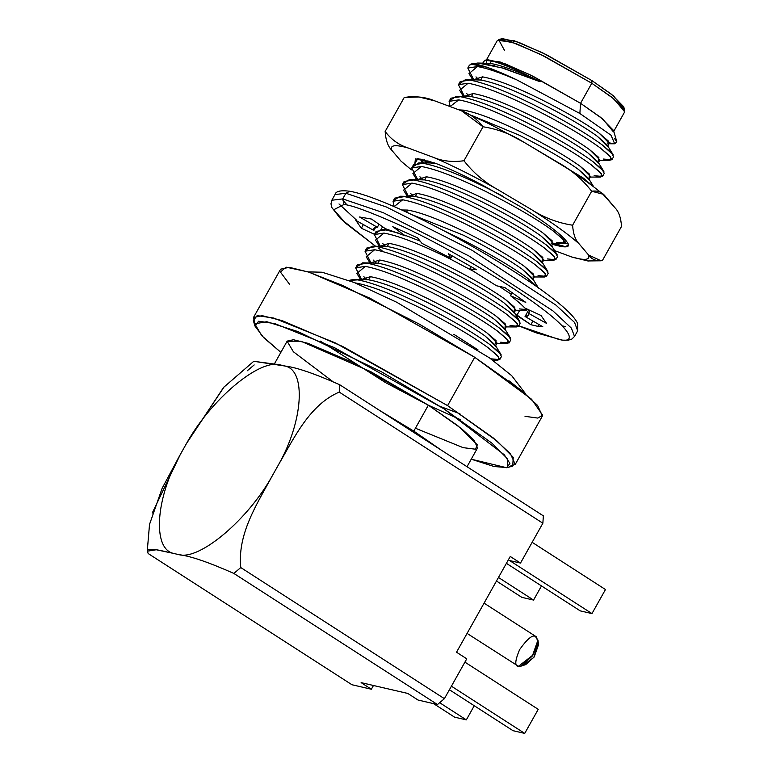 <?xml version="1.0" encoding="UTF-8"?>
<svg xmlns="http://www.w3.org/2000/svg" width="772" height="772" viewBox="0 0 772 772"><rect width="100%" height="100%" fill="white"/><g stroke="black" fill="none" stroke-linecap="round" stroke-linejoin="round"><path stroke-width="1.16" d="M497.12 343.086L486.91 332.886C472.831 322.783 453.183 311.396 427.949 298.706C402.752 286.344 383.559 279.001 370.357 276.675L368.591 279.821C381.793 282.156 400.986 289.5 426.183 301.852C451.417 314.542 471.065 325.938 485.134 336.042L495.354 346.232L497.12 343.086M506.461 326.431L496.251 316.24C482.182 306.137 462.524 294.74 437.29 282.05C412.094 269.698 392.9 262.355 379.708 260.019L377.933 263.175C391.134 265.5 410.328 272.844 435.524 285.206C460.759 297.895 480.416 309.282 494.485 319.386L504.695 329.586L506.461 326.431M515.812 309.784L505.592 299.584C491.523 289.481 471.875 278.094 446.641 265.404C421.444 253.042 402.241 245.699 389.049 243.373L387.283 246.519C400.475 248.854 419.678 256.198 444.875 268.56C470.1 281.24 489.757 292.636 503.827 302.74L514.046 312.93L515.812 309.784M538.48 288.081L532.419 278.219L522.509 269.438C508.439 259.334 488.792 247.937 463.557 235.257L410.627 214.133L463.557 235.257C488.792 247.937 508.439 259.334 522.509 269.438L532.728 279.638L534.494 276.482L524.284 266.282C510.215 256.188 490.558 244.792 465.323 232.102C440.127 219.74 420.933 212.396 407.732 210.071L406.535 212.213M543.845 259.836L533.626 249.636C519.556 239.532 499.899 228.136 474.674 215.456C449.478 203.094 430.274 195.75 417.083 193.415L415.317 196.57C428.508 198.896 447.702 206.24 472.898 218.601C498.133 231.291 517.79 242.688 531.86 252.782L542.069 262.982L543.845 259.836M553.186 243.18L542.967 232.98C528.897 222.886 509.25 211.489 484.015 198.8C458.819 186.438 439.625 179.094 426.424 176.769L424.658 179.915C437.849 182.25 457.053 189.594 482.249 201.955C507.484 214.635 527.131 226.032 541.201 236.135L551.42 246.336L553.186 243.18M434.231 162.853L436.605 163.732L430.322 162.96L418.762 162.921L423.152 163.326C438.1 166.105 459.88 174.597 488.493 188.793L502.977 196.281L488.493 188.793C459.88 174.597 438.1 166.105 423.152 163.326L413.502 164.793L411.737 167.949L421.387 166.482C436.334 169.261 458.114 177.743 486.727 191.948C515.387 206.52 537.688 219.615 553.63 231.243L562.711 238.838L565.133 243.083L556.737 242.302M593.745 186.892L588.486 178.313L578.575 169.531C564.506 159.428 544.858 148.041 519.624 135.351L472.339 115.742L519.624 135.351C544.858 148.041 564.506 159.428 578.575 169.531L588.795 179.731L590.561 176.576L580.341 166.385C566.272 156.282 546.624 144.885 521.389 132.195C496.193 119.843 477 112.5 463.798 110.164L463.026 111.554M599.902 159.929L589.692 149.729C575.622 139.626 555.965 128.239 530.731 115.549C505.535 103.187 486.341 95.844 473.139 93.518L471.374 96.664C484.575 98.999 503.769 106.343 528.965 118.695C554.199 131.385 573.847 142.781 587.917 152.885L598.136 163.075L599.902 159.929M609.253 143.274L599.033 133.083C584.964 122.98 565.307 111.583 540.082 98.893C514.885 86.541 495.682 79.198 482.49 76.862L480.724 80.018C493.916 82.343 513.11 89.687 538.306 102.049C563.541 114.739 583.198 126.125 597.267 136.229L607.477 146.429L609.253 143.274M471.721 63.951L477.772 63.034L503.518 68.197L540.12 81.736C517.944 71.342 501.26 65.215 490.066 63.362L491.465 60.872L485.327 60.226L483.282 61.635L482.963 63.043L484.691 60.361L491.465 60.872C502.437 63.613 518.659 70.57 540.12 81.736C518.659 70.57 502.437 63.613 491.465 60.872L490.066 63.362C501.26 65.215 517.944 71.342 540.12 81.736L500.285 67.251M508.883 380.712L525.751 394.029M537.901 642.922L533.857 657.416L523.802 664.817M521.235 666.072L525.703 664.605L534.205 656.904L538.489 644.745L537.968 640.075L532.362 655.988L521.235 666.072L518.485 666.304C514.557 666.352 514.924 660.803 519.595 649.638C527.093 639.129 532.323 634.7 535.295 636.35L537.968 640.075M467.079 633.416L518.485 666.304L532.979 655.042L537.968 642.275L536.27 636.755L484.073 603.144M454.592 717.159L433.603 703.649L454.592 717.159L466.327 719.871L454.592 717.159M474.259 705.733L466.327 719.871L439.654 702.703L466.327 719.871L474.259 705.733M449.42 689.743L513.004 730.688L524.728 733.4L451.417 686.192L524.728 733.4L513.004 730.688L449.42 689.743M538.229 709.343L524.728 733.4L538.229 709.343L464.908 662.135L538.229 709.343M467.021 466.713L477.55 447.934L474.085 440.194L461.637 428.721L428.354 405.175L413.802 431.114L441.323 450.163L413.802 431.114L379.834 410.569L543.353 515.86L339.719 384.745L339.236 392.089L339.719 384.745C314.609 373.609 296.361 367.366 284.974 366.024C306.552 370.28 303.164 421.435 278.441 464.86C294.479 437.29 309.659 404.789 339.236 392.089L542.87 523.213L543.353 515.86L542.87 523.213L520.502 563.068L510.253 556.477L520.502 563.068L509.578 560.54L591.97 613.586L605.47 589.538L532.149 542.32L605.47 589.538L591.97 613.586L509.578 560.54L520.502 563.068L542.87 523.213L339.236 392.089C309.659 404.789 294.479 437.29 278.441 464.86L272.236 475.909C257.018 503.971 237.293 533.915 240.767 567.565L444.402 698.679L466.77 658.825L456.522 652.224L466.77 658.825L444.402 698.679L437.473 704.537L418.048 700.04L437.473 704.537L444.402 698.679L240.767 567.565L233.839 573.422L437.473 704.537L233.839 573.422L240.767 567.565C237.293 533.915 257.018 503.971 272.236 475.909C248.14 519.488 199.938 560.26 179.094 554.701C190.414 556.014 208.662 562.257 233.839 573.422C208.662 562.257 190.414 556.014 179.094 554.701L173.71 553.447C152.142 549.191 155.519 498.036 180.252 454.612L162.149 488.251L149.527 524.41L147.24 551.208L156.253 549.76L173.71 553.447C160.537 550.561 143.119 545.64 148.292 553.611L147.24 551.208M351.935 684.735L148.292 553.611L351.935 684.735L371.361 689.232L351.935 684.735M373.465 685.497L371.361 689.232L373.465 685.497M521.824 597.345L496.483 581.027L521.824 597.345L533.558 600.066L521.824 597.345M541.49 585.929L533.558 600.066L498.471 577.475L533.558 600.066L541.49 585.929M361.122 682.631L371.361 689.232L361.122 682.631L407.799 693.449L418.048 700.04L407.799 693.449L361.122 682.631M591.97 613.586L580.235 610.874L591.97 613.586M506.403 563.338L580.235 610.874L506.403 563.338M456.522 652.224L510.253 556.477L456.522 652.224M152.229 513.081L180.252 454.612L186.457 443.562L224.15 386.83M272.236 475.909L278.441 464.86C303.164 421.435 306.552 370.28 284.974 366.024L279.589 364.77C258.745 359.212 210.553 399.983 186.457 443.562L180.252 454.612C155.519 498.036 152.142 549.191 173.71 553.447L179.094 554.701C199.938 560.26 248.14 519.488 272.236 475.909M253.766 361.296L223.6 387.409L186.457 443.562C210.553 399.983 258.745 359.212 279.589 364.77L253.766 361.296L284.974 366.024C296.361 367.366 314.609 373.609 339.719 384.745L379.834 410.569L413.802 431.114L428.354 405.175L352.148 362.193L307.912 343.308L293.457 339.738L287.174 341.108L274.552 363.612M247.252 370.792L254.171 364.934M471.238 459.195L506.673 467.726L509.896 463.422L504.299 454.776L443.881 408.764L381.58 371.863L297.924 331.564L266.794 321.721L254.779 323.806L261.766 335.704L280.863 352.36L263.628 337.605L254.934 326.006L258.61 321.22L274.813 323.593L334.411 347.641L443.881 408.764L491.918 443.157L507.735 459.05L507.243 467.591L494.09 466.52L471.238 459.195M332.607 381.426L293.389 351.762L287.116 341.224L300.858 341.195L370.656 371.612L428.354 405.175L457.806 425.7L477.299 444.826L475.494 449.217L463.103 447.644L415.413 428.228M507.243 467.591L512.733 466.105L513.235 457.323L496.975 440.986L447.586 405.628L335.058 342.787L273.79 318.064L257.124 315.632L253.341 320.544L254.934 326.006M515.233 464.426L542.359 416.079L537.592 405.435L520.473 389.657L474.722 357.282L369.933 298.185L309.118 272.217L289.239 267.305L280.603 269.187L253.467 317.533L262.104 315.661L281.983 320.573L342.807 346.531L447.586 405.628L493.347 438.004L510.456 453.782L515.233 464.426L509.308 466.471M289.423 284.125L280.439 272.062L286.026 267.151L308.163 271.908L342.855 285.543L419.321 324.124L474.722 357.282L447.586 405.628L474.722 357.282L531.57 399.24L542.668 415.211L537.843 418.077L525.008 416.33M254.818 323.651L253.467 317.533M459.948 413.744L440.301 406.477M501.057 39.449L514.21 40.733L542.706 52.863L591.97 80.626L546.422 54.706L518.649 42.286L502.254 38.6L498.596 39.594L515.628 43.425L544.482 56.317L591.796 83.251L612.148 97.484L624.76 110.386L623.699 106.748L611.559 94.329L591.97 80.626L591.796 83.251L591.97 80.626L613.489 95.863L623.602 108.215M504.396 50.209L498.596 39.594M591.796 83.251L540.834 54.513L511.247 41.881L497.38 40.405L486.128 60.457L500.005 61.934L529.582 74.556L580.544 103.294L602.797 119.042L613.441 131.896L624.693 111.853L614.049 98.999L591.796 83.251L580.544 103.294L591.796 83.251M486.36 60.148L486.563 63.053L486.128 60.457M478.013 349.87L453.772 334.276L478.013 349.87M492.719 360.235L497.95 360.244L498.693 356.934L488.222 347.796C472.281 336.167 449.979 323.072 421.319 308.501C392.707 294.306 370.927 285.814 355.979 283.034L355.236 282.919L355.979 283.034C370.927 285.814 392.707 294.306 421.319 308.501C449.979 323.072 472.281 336.167 488.222 347.796L497.303 355.39L499.725 359.636L491.33 358.855M614.599 138.632L616.857 141.951L613.508 130.439L600.896 117.537L580.544 103.294L533.23 76.37L504.377 63.478L487.344 59.637L484.691 60.361M580.544 103.294L579.868 113.484L580.544 103.294M616.857 141.951L614.608 143.775M612.215 143.505L609.33 142.849M494.929 65.803L477.656 63.034M469.27 65.745L470.891 64.105L487.248 67.318L516.593 79.777L579.868 113.484L516.593 79.777C487.093 65.919 471.316 61.239 469.27 65.745M490.066 63.362L477.772 63.034M478.968 79.796L475.986 76.872M473.622 79.41L467.793 68.042L477.443 66.575C486.167 67.965 499.214 72.365 516.593 79.777C499.214 72.365 486.167 67.965 477.443 66.575L468.98 73.61L472.715 79.69M473.622 79.69L482.49 76.862C495.682 79.198 514.885 86.541 540.082 98.893C565.307 111.583 584.964 122.98 599.033 133.083L608.239 140.919L607.844 143.756M608.983 143.756L614.666 143.775L611.067 135.235L579.868 113.484M459.909 83.444L465.477 79.67L469.868 80.076C484.826 82.855 506.606 91.347 535.218 105.542C563.869 120.114 586.17 133.209 602.121 144.837L613.229 154.882L607.178 145.011L597.267 136.229C583.198 126.125 563.541 114.739 538.306 102.049C513.11 89.687 493.916 82.343 480.724 80.018L482.49 76.862M480.724 80.018L465.477 79.67M469.627 96.452L466.635 93.528L469.627 96.452M464.281 96.056L458.452 84.688L468.102 83.222C483.05 86.001 504.84 94.493 533.452 108.688C562.103 123.259 584.404 136.364 600.346 147.992L609.426 155.577L611.849 159.823L603.463 159.051M611.849 159.823L613.624 156.677L611.202 152.431L602.121 144.837C586.17 133.209 563.869 120.114 535.218 105.542C506.606 91.347 484.826 82.855 469.868 80.076L460.218 81.543L458.452 84.688M599.632 160.412L610.073 160.441L610.816 157.121L600.346 147.992C584.404 136.364 562.103 123.259 533.452 108.688C504.84 94.493 483.05 86.001 468.102 83.222L459.639 90.266L463.374 96.346M464.271 96.346L473.139 93.518C486.341 95.844 505.535 103.187 530.731 115.549C555.965 128.239 575.622 139.626 589.692 149.729L598.898 157.565L598.503 160.412M450.568 100.09L456.136 96.326L460.527 96.722C475.475 99.501 497.264 107.993 525.877 122.188C554.528 136.76 576.829 149.864 592.771 161.493L603.887 171.529L597.827 161.666L587.917 152.885C573.847 142.781 554.199 131.385 528.965 118.695C503.769 106.343 484.575 98.999 471.374 96.664L473.139 93.518M471.374 96.664L456.136 96.326M590.291 177.058L600.732 177.087L601.475 173.777L591.005 164.639C575.063 153.01 552.762 139.915 524.101 125.344C495.489 111.149 473.709 102.657 458.761 99.877L450.086 106.565L449.111 101.344L458.761 99.877C473.709 102.657 495.489 111.149 524.101 125.344C552.762 139.915 575.063 153.01 591.005 164.639L600.085 172.233L602.507 176.479L594.122 175.698M602.507 176.479L604.273 173.324L601.851 169.078L592.771 161.493C576.829 149.864 554.528 136.76 525.877 122.188C497.264 107.993 475.475 99.501 460.527 96.722L450.877 98.189L449.111 101.344M459.041 109.885L463.798 110.164C477 112.5 496.193 119.843 521.389 132.195C546.624 144.885 566.272 156.282 580.341 166.385L589.557 174.221L589.161 177.058M529.1 145.319L583.429 178.139L593.243 186.506L583.429 178.139L529.1 145.319M432.243 163.056L430.786 161.657L432.243 163.056M426.906 162.66L424.32 159.736M426.897 162.95L427.939 160.75M422.902 179.702L419.92 176.778L422.902 179.702M413.194 166.694L418.762 162.921M417.555 179.316L411.737 167.949M552.916 243.662L563.357 243.691L564.1 240.381L553.63 231.243C537.688 219.615 515.387 206.52 486.727 191.948C458.114 177.743 436.334 169.261 421.387 166.482L412.914 173.517L416.648 179.596M417.555 179.596L426.424 176.769C439.625 179.094 458.819 186.438 484.015 198.8C509.25 211.489 528.897 222.886 542.967 232.98L552.183 240.825L551.787 243.662M403.852 183.35L409.421 179.577L413.811 179.972C428.759 182.761 450.539 191.244 479.151 205.448C507.812 220.02 530.103 233.115 546.055 244.743L557.162 254.779L551.111 244.917L541.201 236.135C527.131 226.032 507.484 214.635 482.249 201.955C457.053 189.594 437.849 182.25 424.658 179.915L426.424 176.769M424.658 179.915L409.421 179.577M413.56 196.358L410.579 193.434L413.56 196.358M408.214 195.963L402.386 184.595L412.036 183.128C426.993 185.907 448.773 194.399 477.385 208.594C506.036 223.166 528.337 236.271 544.289 247.899L553.37 255.484L555.792 259.73L547.396 258.948M555.792 259.73L557.558 256.584L555.136 252.338L546.055 244.743C530.103 233.115 507.812 220.02 479.151 205.448C450.539 191.244 428.759 182.761 413.811 179.972L404.152 181.439L402.386 184.595M543.575 260.318L554.006 260.338L554.75 257.028L544.289 247.899C528.337 236.271 506.036 223.166 477.385 208.594C448.773 194.399 426.993 185.907 412.036 183.128L403.573 190.163L407.307 196.242M408.214 196.252L417.083 193.415C430.274 195.75 449.478 203.094 474.674 215.456C499.899 228.136 519.556 239.532 533.626 249.636L542.832 257.472L542.436 260.309M394.502 199.996L400.07 196.223L404.46 196.628C419.418 199.408 441.198 207.9 469.81 222.095C498.461 236.666 520.762 249.771 536.714 261.399L547.821 271.435L541.77 261.573L531.86 252.782C517.79 242.688 498.133 231.291 472.898 218.601C447.702 206.24 428.508 198.896 415.317 196.57L417.083 193.415M415.317 196.57L400.07 196.223M534.224 276.965L544.665 276.994L545.408 273.684L534.938 264.545C518.996 252.917 496.695 239.822 468.044 225.25C439.432 211.045 417.642 202.563 402.695 199.774L394.116 206.626L393.044 201.241L402.695 199.774C417.642 202.563 439.432 211.045 468.044 225.25C496.695 239.822 518.996 252.917 534.938 264.545L544.019 272.14L546.441 276.386L538.055 275.604M546.441 276.386L548.216 273.23L545.794 268.984L536.714 261.399C520.762 249.771 498.461 236.666 469.81 222.095C441.198 207.9 419.418 199.408 404.46 196.628L394.81 198.095L393.044 201.241M401.652 209.974L407.732 210.071C420.933 212.396 440.127 219.74 465.323 232.102C490.558 244.792 510.215 256.188 524.284 266.282L533.491 274.118L533.095 276.965M443.688 230.674L460.469 238.751C489.12 253.322 511.421 266.417 527.363 278.045L538.258 287.744L527.363 278.045C511.421 266.417 489.12 253.322 460.469 238.751L443.688 230.674M385.527 246.307L382.545 243.383L385.527 246.307M375.819 233.298L381.387 229.525L385.778 229.931L398.603 233.134L385.778 229.931L376.128 231.397L374.352 234.543L384.002 233.076C398.96 235.865 420.74 244.348 449.352 258.552L475.484 272.381L449.352 258.552C420.74 244.348 398.96 235.865 384.002 233.076L375.539 240.121L379.274 246.2M405.551 235.46L420.18 241.125L405.551 235.46M452.131 255.908L454.901 257.317L452.131 255.908M380.181 245.921L374.352 234.543M499.243 286.364L511.286 294.277L499.243 286.364M515.542 310.267L525.983 310.296L527.758 309.688L519.363 308.906M380.181 246.2L389.049 243.373C402.241 245.699 421.444 253.042 446.641 265.404C471.875 278.094 491.523 289.481 505.592 299.584L514.808 307.42L514.403 310.267M366.468 249.945L372.046 246.181L376.427 246.577C391.385 249.366 413.165 257.848 441.777 272.043C470.428 286.615 492.729 299.719 508.68 311.348L519.788 321.384L513.737 311.521L503.827 302.74C489.757 292.636 470.1 281.24 444.875 268.56C419.678 256.198 400.475 248.854 387.283 246.519L389.049 243.373M387.283 246.519L372.046 246.181M376.186 262.962L373.194 260.039L376.186 262.962M370.84 262.567L365.011 251.199L374.661 249.732C389.619 252.512 411.399 261.004 440.011 275.199C468.662 289.77 490.963 302.865 506.914 314.493L515.995 322.088L518.408 326.334L510.022 325.552M518.408 326.334L520.183 323.188L517.761 318.933L508.68 311.348C492.729 299.719 470.428 286.615 441.777 272.043C413.165 257.848 391.385 249.366 376.427 246.577L366.777 248.044L365.011 251.199M506.191 326.913L516.632 326.942L517.375 323.632L506.914 314.493C490.963 302.865 468.662 289.77 440.011 275.199C411.399 261.004 389.619 252.512 374.661 249.732L366.198 256.767L369.933 262.847M370.84 262.847L379.708 260.019C392.9 262.355 412.094 269.698 437.29 282.05C462.524 294.74 482.182 306.137 496.251 316.24L505.457 324.076L505.062 326.913M357.127 266.601L362.695 262.827L367.086 263.233C382.034 266.012 403.824 274.504 432.436 288.699C461.087 303.271 483.388 316.366 499.339 327.994L510.446 338.039L504.386 328.177L494.485 319.386C480.416 309.282 460.759 297.895 435.524 285.206C410.328 272.844 391.134 265.5 377.933 263.175L379.708 260.019M377.933 263.175L362.695 262.827M366.835 279.609L363.853 276.685L366.835 279.609M361.499 279.223L355.67 267.845L365.32 266.379C380.268 269.167 402.048 277.65 430.67 291.845C459.321 306.416 481.622 319.521 497.564 331.149L506.644 338.734L509.066 342.99L500.681 342.208M509.066 342.99L510.832 339.834L508.42 335.588L499.339 327.994C483.388 316.366 461.087 303.271 432.436 288.699C403.824 274.504 382.034 266.012 367.086 263.233L357.436 264.7L355.67 267.845M496.85 343.569L507.291 343.598L508.034 340.288L497.564 331.149C481.622 319.521 459.321 306.416 430.67 291.845C402.048 277.65 380.268 269.167 365.32 266.379L356.857 273.423L360.592 279.503M361.489 279.503L370.357 276.675C383.559 279.001 402.752 286.344 427.949 298.706C453.183 311.396 472.831 322.783 486.91 332.886L496.116 340.722L495.721 343.569M499.725 359.636L501.491 356.481L499.069 352.235L489.988 344.65C474.047 333.022 451.745 319.917 423.085 305.345C394.473 291.15 372.693 282.658 357.745 279.879L348.973 280.419L353.354 279.483L357.745 279.879C372.693 282.658 394.473 291.15 423.085 305.345C451.745 319.917 474.047 333.022 489.988 344.65L501.105 354.686L495.045 344.823L485.134 336.042C471.065 325.938 451.417 314.542 426.183 301.852C400.986 289.5 381.793 282.156 368.591 279.821L370.357 276.675M368.591 279.821L353.354 279.483M530.885 324.713L537.814 326.344L538.866 324.472L537.814 326.344L530.885 324.713L515.706 314.735L517.028 315.101L519.739 310.276L517.028 315.101L530.885 324.713L532.941 321.046L530.885 324.713M342.421 199.562L347.13 205.111M343.984 204.483L333.765 209.723L345.682 223.291L375.52 246.191L345.682 223.291L333.765 209.723L343.984 204.483C351.173 205.062 368.234 211.258 395.167 223.069C425.816 236.84 461.019 255.947 500.767 280.39C579.434 330.155 577.195 344.476 558.388 339.275C577.195 344.476 579.434 330.155 500.767 280.39C461.019 255.947 425.816 236.84 395.167 223.069C368.234 211.258 351.173 205.062 343.984 204.483L342.72 198.906L383.153 212.638L468.787 255.889L552.877 310.855L571.367 328.09L574.522 336.438L571.367 328.09L552.877 310.855L468.787 255.889L383.153 212.638L342.72 198.906L345.904 193.251L335 194.583L345.904 193.251L342.72 198.906L331.825 200.247L342.72 198.906L343.984 204.483M378.57 248.294L382.015 250.63M518.726 325.774L558.388 339.275M374.478 234.321L361.354 228.251L355.844 220.377L373.841 230.452C373.146 228.338 374.304 227.277 377.334 227.277L359.559 217L371.496 219.055L385.344 228.657L405.329 235.856L392.765 226.717L417.584 237.901L421.995 243.373L450.848 258.195L448.281 253.679L476.507 269.737L469.801 268.974L496.493 285.756L504.907 287.599L525.761 302.383L510.495 295.695C516.912 300.54 521.689 304.65 524.835 308.018L541.018 315.507L546.528 323.381L528.531 313.316C529.235 315.43 528.067 316.481 525.047 316.481L542.812 326.759L537.814 326.344L542.812 326.759L525.047 316.481L528.521 315.275L528.531 313.316L530.132 310.469L528.531 313.316L546.528 323.381L541.018 315.507L524.835 308.018C521.689 304.65 516.912 300.54 510.495 295.695L512.241 292.578L510.495 295.695L525.761 302.383L504.907 287.599L496.493 285.756L469.801 268.974L471.152 266.572L469.801 268.974L476.507 269.737L448.281 253.679L450.848 258.195L421.995 243.373L417.584 237.901L392.765 226.717L405.329 235.856L385.344 228.657L371.496 219.055L359.559 217L377.334 227.277L373.86 228.483L373.841 230.452L375.53 227.45L373.841 230.452L355.844 220.377L361.354 228.251L363.4 224.604L361.354 228.251L374.478 234.321M452.18 255.812L450.848 258.195L452.18 255.812M528.772 309.842L525.047 316.481L528.772 309.842M382.594 226.746L381.03 229.535L382.594 226.746M379.023 224.276L377.334 227.277L379.023 224.276M338.995 203.953L356.172 219.798M375.424 246.191L340.491 218.63L331.883 207.581L330.976 203.847L331.825 200.247L335 194.583C335.723 191.176 340.674 190.066 349.841 191.253L345.904 193.251L349.841 191.253L351.135 191.755L349.841 191.253C359.057 192.894 372.085 197.275 388.934 204.397C439.509 225.453 518.581 271.011 554.595 299.893C567.102 309.64 574.764 317.466 577.591 323.352L577.697 330.783L574.542 322.435L556.052 305.191L471.962 250.234L386.328 206.973L345.904 193.251L386.328 206.973L471.962 250.234L556.052 305.191L574.542 322.435L577.697 330.783L574.522 336.438L571.878 339.053L568.202 340.211L562.518 340.172L535.951 332.761L518.697 325.823M562.392 325.919L565.538 326.537M568.337 243.971L564.795 243.412L568.337 243.971M420.894 159.592L424.021 162.94L420.894 159.592M554.943 243.672L566.001 246.837L554.943 243.672M568.665 244.859C565.731 237.863 550.359 225.52 522.557 207.851C550.359 225.52 565.731 237.863 568.665 244.859C568.559 247.021 565.538 247.445 559.584 246.143L552.713 244.02L559.584 246.143L552.501 244.406L565.017 246.876L568.665 244.859M422.361 162.931L420.865 158.984L422.091 162.516M435.717 163.403L415.413 158.839L414.873 163.587L417.787 158.636L435.717 163.403C448.918 168.354 464.754 175.736 483.243 185.541L522.557 207.851L483.243 185.541C464.754 175.736 448.918 168.354 435.717 163.403M434.858 100.9L459.774 110.164L434.858 100.9C425.835 97.06 415.625 95.921 404.21 97.494L385.151 131.452L404.21 97.494L418.878 96.963L434.858 100.9M489.94 124.205L523.87 142.222L558.677 162.892M588.689 261.061L571.811 257.008L554.614 250.62L571.811 257.008C584.79 260.724 590.368 260.058 588.553 254.982L579.116 243.855C568.694 234.485 552.906 223.127 531.754 209.772C544.366 217.791 557.982 222.944 572.612 225.221L591.67 191.253L602.932 194.187L615.014 207.822L605.586 196.696C602.285 192.131 597.644 190.317 591.67 191.253C582.503 179.422 571.348 169.869 558.224 162.602L523.87 142.222C511.267 134.203 497.651 129.049 483.021 126.772C477.086 118.782 469.347 113.252 459.774 110.164L461.955 111.081L483.021 126.772L463.962 160.74L483.021 126.772C497.651 129.049 511.267 134.203 523.87 142.222L490.645 124.562L463.818 111.911M602.922 194.197C591.545 184.72 576.694 174.221 558.368 162.699L558.224 162.602C571.348 169.869 582.503 179.422 591.67 191.253L572.612 225.221C557.982 222.944 544.366 217.791 531.754 209.772L497.409 189.381C474.008 176.305 452.643 165.613 433.304 157.324L408.388 148.07C395.409 144.354 389.831 145.03 391.645 150.096L401.083 161.223L411.418 169.83L401.083 161.223L391.645 150.096C387.901 146.342 385.73 140.128 385.151 131.452C391.076 139.442 398.825 144.982 408.388 148.07L433.304 157.324C442.327 161.174 452.546 162.313 463.962 160.74C473.13 172.571 484.276 182.124 497.409 189.381L531.754 209.772C552.906 223.127 568.694 234.485 579.116 243.855L588.553 254.982C591.844 259.546 596.486 261.361 602.459 260.425L621.518 226.457C620.949 217.82 618.787 211.605 615.014 207.822C618.787 211.605 620.949 217.82 621.518 226.457L602.459 260.425L601.05 260.791L588.553 254.982C590.368 260.058 584.79 260.724 571.811 257.008L587.791 260.946L601.05 260.782M572.612 225.221C573.181 233.858 575.352 240.073 579.116 243.855C575.352 240.073 573.181 233.858 572.612 225.221M401.083 161.223L411.428 169.888M391.645 150.096C389.831 145.03 395.409 144.354 408.388 148.07C398.825 144.982 391.076 139.442 385.151 131.452C385.73 140.128 387.901 146.342 391.645 150.096M433.304 157.324C452.643 165.613 474.008 176.305 497.409 189.381C484.276 182.124 473.13 172.571 463.962 160.74C452.546 162.313 442.327 161.174 433.304 157.324M417.729 96.828L411.399 96.539L404.21 97.494M525.761 394.048L511.72 375.694L489.477 357.87L396.798 302.296L354.155 282.484L322.098 272.226L308.047 271.869M320.438 341.137L385.546 382.603L428.344 405.203M428.605 405.329L460.199 419.572M472.86 63.574L470.891 64.105M467.793 68.042L469.472 65.06M423.973 159.65L425.999 162.94M565.133 243.083L566.33 240.941M388.422 229.545L381.387 229.525M490.645 124.562L462.882 111.486"/></g></svg>
